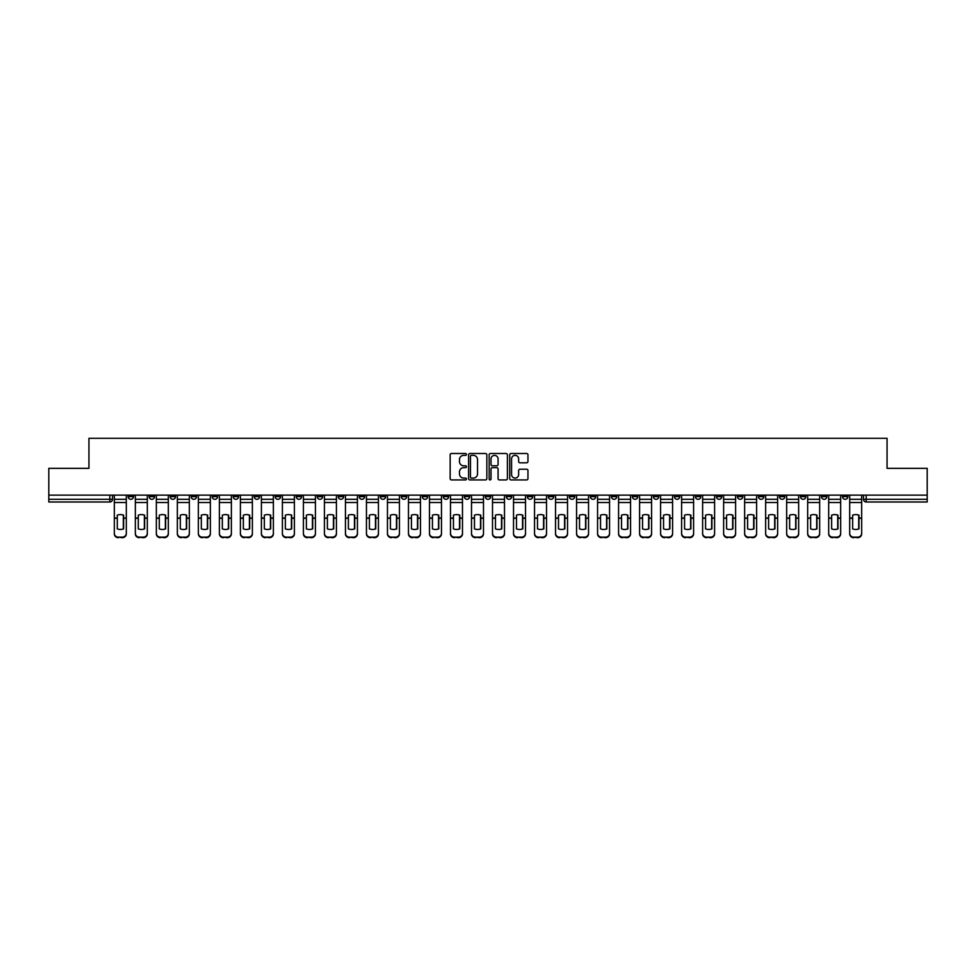 <?xml version="1.0" encoding="UTF-8"?>
<svg xmlns="http://www.w3.org/2000/svg" width="976" height="976" viewBox="0 0 976 976"><rect width="100%" height="100%" fill="white"/><g stroke="black" fill="none" stroke-linecap="round" stroke-linejoin="round"><path stroke-width="1.46" d="M466.455 454.426A0.927 0.927 0 0 0 465.528 453.498L451.485 453.498A1.318 1.318 0 0 0 450.156 454.828L450.156 478.618A1.318 1.318 0 0 0 451.485 479.936L465.528 479.936A0.927 0.927 0 0 0 466.455 479.021A0.927 0.927 0 0 0 465.528 478.094L463.71 478.094A4.233 4.233 0 0 1 459.476 473.86L459.476 471.872A4.233 4.233 0 0 1 463.71 467.65L465.528 467.65A0.927 0.927 0 0 0 466.455 466.723A0.927 0.927 0 0 0 465.528 465.796L463.71 465.796A4.233 4.233 0 0 1 459.476 461.563L459.476 459.586A4.233 4.233 0 0 1 463.71 455.353L465.528 455.353A0.927 0.927 0 0 0 466.455 454.426M821.475 495.137L821.475 496.625L826.867 496.625A2.696 2.696 0 0 1 824.171 499.309A2.696 2.696 0 0 1 821.475 496.625L821.475 495.137M695.412 495.137L695.412 496.625L700.805 496.625A2.696 2.696 0 0 1 698.108 499.309A2.696 2.696 0 0 1 695.412 496.625L695.412 495.137M674.404 495.137L674.404 496.625L679.784 496.625A2.696 2.696 0 0 1 677.1 499.309A2.696 2.696 0 0 1 674.404 496.625L674.404 495.137M548.341 495.137L548.341 496.625L553.721 496.625A2.696 2.696 0 0 1 551.037 499.309A2.696 2.696 0 0 1 548.341 496.625L548.341 495.137M527.333 495.137L527.333 496.625L532.713 496.625A2.696 2.696 0 0 1 530.017 499.309A2.696 2.696 0 0 1 527.333 496.625L527.333 495.137M506.312 495.137L506.312 496.625L511.705 496.625A2.696 2.696 0 0 1 509.008 499.309A2.696 2.696 0 0 1 506.312 496.625L506.312 495.137M464.295 495.137L464.295 496.625L469.688 496.625A2.696 2.696 0 0 1 466.992 499.309A2.696 2.696 0 0 1 464.295 496.625L464.295 495.137M422.279 496.625L422.279 495.137L422.279 496.625A2.696 2.696 0 0 0 424.963 499.309A2.696 2.696 0 0 1 422.279 496.625L427.659 496.625A2.696 2.696 0 0 1 424.963 499.309A2.696 2.696 0 0 0 427.659 496.625L427.659 495.137L427.659 496.625M401.27 496.625L401.27 495.137L401.27 496.625A2.696 2.696 0 0 0 403.954 499.309A2.696 2.696 0 0 1 401.27 496.625L406.65 496.625A2.696 2.696 0 0 1 403.954 499.309M380.25 496.625L380.25 495.137L380.25 496.625A2.696 2.696 0 0 0 382.946 499.309A2.696 2.696 0 0 1 380.25 496.625L385.642 496.625A2.696 2.696 0 0 1 382.946 499.309A2.696 2.696 0 0 0 385.642 496.625L385.642 495.137L385.642 496.625M359.241 495.137L359.241 496.625L364.634 496.625A2.696 2.696 0 0 1 361.937 499.309A2.696 2.696 0 0 1 359.241 496.625L359.241 495.137M338.233 495.137L338.233 496.625L343.625 496.625A2.696 2.696 0 0 1 340.929 499.309A2.696 2.696 0 0 1 338.233 496.625L338.233 495.137M317.224 495.137L317.224 496.625L322.605 496.625A2.696 2.696 0 0 1 319.921 499.309A2.696 2.696 0 0 1 317.224 496.625L317.224 495.137M296.216 496.625L296.216 495.137L296.216 496.625A2.696 2.696 0 0 0 298.9 499.309A2.696 2.696 0 0 1 296.216 496.625L301.596 496.625A2.696 2.696 0 0 1 298.9 499.309M254.187 496.625L254.187 495.137L254.187 496.625A2.696 2.696 0 0 0 256.883 499.309A2.696 2.696 0 0 1 254.187 496.625L259.579 496.625A2.696 2.696 0 0 1 256.883 499.309A2.696 2.696 0 0 0 259.579 496.625L259.579 495.137L259.579 496.625M233.179 496.625L233.179 495.137L233.179 496.625A2.696 2.696 0 0 0 235.875 499.309A2.696 2.696 0 0 1 233.179 496.625L238.571 496.625A2.696 2.696 0 0 1 235.875 499.309A2.696 2.696 0 0 0 238.571 496.625L238.571 495.137L238.571 496.625M212.17 496.625L212.17 495.137L212.17 496.625A2.696 2.696 0 0 0 214.866 499.309A2.696 2.696 0 0 1 212.17 496.625L217.563 496.625A2.696 2.696 0 0 1 214.866 499.309A2.696 2.696 0 0 0 217.563 496.625L217.563 495.137L217.563 496.625M191.162 496.625L191.162 495.137L191.162 496.625A2.696 2.696 0 0 0 193.858 499.309A2.696 2.696 0 0 1 191.162 496.625L196.542 496.625A2.696 2.696 0 0 1 193.858 499.309M170.153 496.625L170.153 495.137L170.153 496.625A2.696 2.696 0 0 0 172.837 499.309A2.696 2.696 0 0 1 170.153 496.625L175.534 496.625A2.696 2.696 0 0 1 172.837 499.309A2.696 2.696 0 0 0 175.534 496.625L175.534 495.137L175.534 496.625M149.133 496.625L149.133 495.137L149.133 496.625A2.696 2.696 0 0 0 151.829 499.309A2.696 2.696 0 0 1 149.133 496.625L154.525 496.625A2.696 2.696 0 0 1 151.829 499.309A2.696 2.696 0 0 0 154.525 496.625L154.525 495.137L154.525 496.625M526.637 462.819A1.318 1.318 0 0 0 527.955 461.502L527.955 454.828A1.318 1.318 0 0 0 526.637 453.498L511.034 453.498A1.318 1.318 0 0 0 509.716 454.828L509.716 478.618A1.318 1.318 0 0 0 511.034 479.936L526.637 479.936A1.318 1.318 0 0 0 527.955 478.618L527.955 470.554A1.318 1.318 0 0 0 526.637 469.236L519.964 469.236A1.318 1.318 0 0 0 518.634 470.554L518.634 474.556A3.538 3.538 0 0 1 515.096 478.094A3.538 3.538 0 0 1 511.57 474.556L511.57 458.891A3.538 3.538 0 0 1 515.096 455.353A3.538 3.538 0 0 1 518.634 458.891L518.634 461.502A1.318 1.318 0 0 0 519.964 462.819L526.637 462.819M48.8 495.137L48.8 468.334L88.938 468.334L88.938 438.297L887.062 438.297L887.062 468.334L927.2 468.334L927.2 495.137L48.8 495.137L48.8 499.309L112.508 499.309L112.508 495.137L112.508 499.309A2.696 2.696 0 0 1 109.812 502.006L48.8 502.006L48.8 499.309M486.841 454.828A1.318 1.318 0 0 0 485.523 453.498L469.92 453.498A1.318 1.318 0 0 0 468.602 454.828L468.602 478.618A1.318 1.318 0 0 0 469.92 479.936L485.523 479.936A1.318 1.318 0 0 0 486.841 478.618L486.841 454.828M490.477 453.498L506.08 453.498A1.318 1.318 0 0 1 507.398 454.828L507.398 478.618A1.318 1.318 0 0 1 506.08 479.936L499.407 479.936A1.318 1.318 0 0 1 498.077 478.618L498.077 468.968A1.318 1.318 0 0 0 496.76 467.65L492.331 467.65A1.318 1.318 0 0 0 491.013 468.968L491.013 479.021A0.927 0.927 0 0 1 490.086 479.936A0.927 0.927 0 0 1 489.159 479.021L489.159 454.828A1.318 1.318 0 0 1 490.477 453.498M863.492 495.137L863.492 499.309L927.2 499.309L927.2 502.006L866.188 502.006A2.696 2.696 0 0 1 863.492 499.309A2.696 2.696 0 0 0 866.188 502.006L866.188 495.137M927.2 495.137L927.2 499.309M847.876 495.137L847.876 496.625A2.696 2.696 0 0 1 845.179 499.309A2.696 2.696 0 0 1 842.483 496.625L847.876 496.625M842.483 495.137L842.483 496.625M826.867 495.137L826.867 496.625A2.696 2.696 0 0 1 824.171 499.309M805.847 495.137L805.847 496.625A2.696 2.696 0 0 1 803.163 499.309A2.696 2.696 0 0 1 800.466 496.625L805.847 496.625M800.466 495.137L800.466 496.625M784.838 495.137L784.838 496.625A2.696 2.696 0 0 1 782.142 499.309A2.696 2.696 0 0 1 779.458 496.625L784.838 496.625M779.458 495.137L779.458 496.625M763.83 495.137L763.83 496.625A2.696 2.696 0 0 1 761.134 499.309A2.696 2.696 0 0 1 758.437 496.625A2.696 2.696 0 0 0 761.134 499.309M758.437 495.137L758.437 496.625L763.83 496.625M742.821 495.137L742.821 496.625A2.696 2.696 0 0 1 740.125 499.309A2.696 2.696 0 0 1 737.429 496.625L742.821 496.625M737.429 495.137L737.429 496.625M721.813 495.137L721.813 496.625A2.696 2.696 0 0 1 719.117 499.309A2.696 2.696 0 0 1 716.421 496.625L721.813 496.625M716.421 495.137L716.421 496.625M700.805 495.137L700.805 496.625M679.784 495.137L679.784 496.625L679.784 495.137M658.776 495.137L658.776 496.625A2.696 2.696 0 0 1 656.079 499.309A2.696 2.696 0 0 1 653.395 496.625L658.776 496.625M653.395 495.137L653.395 496.625M637.767 495.137L637.767 496.625A2.696 2.696 0 0 1 635.071 499.309A2.696 2.696 0 0 1 632.375 496.625L637.767 496.625M632.375 495.137L632.375 496.625M616.759 495.137L616.759 496.625A2.696 2.696 0 0 1 614.063 499.309A2.696 2.696 0 0 1 611.366 496.625L616.759 496.625M611.366 495.137L611.366 496.625M595.75 495.137L595.75 496.625A2.696 2.696 0 0 1 593.054 499.309A2.696 2.696 0 0 1 590.358 496.625L595.75 496.625M590.358 495.137L590.358 496.625M574.73 495.137L574.73 496.625A2.696 2.696 0 0 1 572.046 499.309A2.696 2.696 0 0 1 569.35 496.625L574.73 496.625M569.35 495.137L569.35 496.625M553.721 495.137L553.721 496.625A2.696 2.696 0 0 1 551.037 499.309M532.713 495.137L532.713 496.625M511.705 496.625L511.705 495.137L511.705 496.625A2.696 2.696 0 0 1 509.008 499.309M490.696 495.137L490.696 496.625A2.696 2.696 0 0 1 488 499.309A2.696 2.696 0 0 1 485.304 496.625A2.696 2.696 0 0 0 488 499.309A2.696 2.696 0 0 0 490.696 496.625L485.304 496.625L485.304 495.137M469.688 496.625L469.688 495.137L469.688 496.625A2.696 2.696 0 0 1 466.992 499.309M448.667 495.137L448.667 496.625A2.696 2.696 0 0 1 445.983 499.309A2.696 2.696 0 0 1 443.287 496.625A2.696 2.696 0 0 0 445.983 499.309M443.287 495.137L443.287 496.625L448.667 496.625M406.65 495.137L406.65 496.625L406.65 495.137M364.634 496.625L364.634 495.137L364.634 496.625A2.696 2.696 0 0 1 361.937 499.309M343.625 496.625L343.625 495.137L343.625 496.625A2.696 2.696 0 0 1 340.929 499.309M322.605 496.625L322.605 495.137L322.605 496.625A2.696 2.696 0 0 1 319.921 499.309M301.596 495.137L301.596 496.625L301.596 495.137M280.588 496.625L280.588 495.137L280.588 496.625A2.696 2.696 0 0 1 277.892 499.309A2.696 2.696 0 0 1 275.195 496.625L280.588 496.625A2.696 2.696 0 0 1 277.892 499.309M275.195 495.137L275.195 496.625M196.542 495.137L196.542 496.625L196.542 495.137M133.517 495.137L133.517 496.625A2.696 2.696 0 0 1 130.821 499.309A2.696 2.696 0 0 1 128.124 496.625A2.696 2.696 0 0 0 130.821 499.309A2.696 2.696 0 0 0 133.517 496.625L133.517 495.137M128.124 495.137L128.124 496.625L133.517 496.625M109.812 495.137L109.812 502.006A2.696 2.696 0 0 0 112.508 499.309M471.371 455.353A0.927 0.927 0 0 0 470.456 456.28L470.456 477.166A0.927 0.927 0 0 0 471.371 478.094L473.287 478.094A4.233 4.233 0 0 0 477.52 473.86L477.52 459.586A4.233 4.233 0 0 0 473.287 455.353L471.371 455.353M498.077 458.952A3.538 3.538 0 0 0 494.539 455.414A3.538 3.538 0 0 0 491.013 458.952L491.013 464.478A1.318 1.318 0 0 0 492.331 465.796L496.76 465.796A1.318 1.318 0 0 0 498.077 464.478L498.077 458.952M123.342 528.992L123.342 515.06M120.316 514.608A8.345 7.344 180 0 1 123.342 515.157M114.326 518.805L114.326 533.311A4.038 3.831 0 0 0 118.364 537.142L122.268 537.142A4.038 3.831 0 0 0 126.307 533.311L126.307 533.872A4.038 3.831 180 0 1 122.268 537.703L122.268 537.142M120.316 529.48A8.345 7.918 180 0 0 123.342 528.882M123.61 518.256L123.61 515.157A8.345 7.344 180 0 0 120.451 514.608A8.345 7.344 180 0 0 117.291 515.157L117.291 528.882A8.345 7.918 180 0 0 123.61 528.882L123.61 518.256L126.307 518.256L126.307 533.311M126.307 495.137L126.307 518.256M114.326 495.137L114.326 533.311M118.364 537.142L122.268 537.703M118.364 537.703A4.038 3.831 180 0 1 114.326 533.872M144.363 528.992L144.363 515.06M141.325 514.608A8.345 7.344 180 0 1 144.363 515.157M135.335 518.805L135.335 533.311A4.038 3.831 0 0 0 139.373 537.142L143.277 537.142A4.038 3.831 0 0 0 147.315 533.311L147.315 533.872A4.038 3.831 180 0 1 143.277 537.703L143.277 537.142M141.325 529.48A8.345 7.918 180 0 0 144.363 528.882M165.371 528.992L165.371 515.06M162.333 514.608A8.345 7.344 180 0 1 165.371 515.157M156.343 518.805L156.343 533.311A4.038 3.831 0 0 0 160.381 537.142L164.285 537.142A4.038 3.831 0 0 0 168.336 533.311L168.336 533.872A4.038 3.831 180 0 1 164.285 537.703L164.285 537.142M162.333 529.48A8.345 7.918 180 0 0 165.371 528.882M144.631 518.256L144.631 515.157A8.345 7.344 180 0 0 141.459 514.608A8.345 7.344 180 0 0 138.299 515.157L138.299 528.882A8.345 7.918 180 0 0 144.631 528.882L144.631 518.256L147.315 518.256L147.315 533.311M147.315 495.137L147.315 518.256M135.335 495.137L135.335 533.311M139.373 537.142L143.277 537.703M139.373 537.703A4.038 3.831 180 0 1 135.335 533.872M165.639 518.256L165.639 515.157A8.345 7.344 180 0 0 162.467 514.608A8.345 7.344 180 0 0 159.308 515.157L159.308 528.882A8.345 7.918 180 0 0 165.639 528.882L165.639 518.256L168.336 518.256L168.336 533.311M168.336 495.137L168.336 518.256M156.343 495.137L156.343 533.311M160.381 537.142L164.285 537.703M160.381 537.703A4.038 3.831 180 0 1 156.343 533.872M186.379 528.992L186.379 515.06M183.354 514.608A8.345 7.344 180 0 1 186.379 515.157M177.351 518.805L177.351 533.311A4.038 3.831 0 0 0 181.39 537.142L185.306 537.142A4.038 3.831 0 0 0 189.344 533.311L189.344 533.872A4.038 3.831 180 0 1 185.306 537.703L185.306 537.142M183.354 529.48A8.345 7.918 180 0 0 186.379 528.882M207.388 528.992L207.388 515.06M204.362 514.608A8.345 7.344 180 0 1 207.388 515.157M198.36 518.805L198.36 533.311A4.038 3.831 0 0 0 202.41 537.142L206.314 537.142A4.038 3.831 0 0 0 210.352 533.311L210.352 533.872A4.038 3.831 180 0 1 206.314 537.703L206.314 537.142M204.362 529.48A8.345 7.918 180 0 0 207.388 528.882M228.396 528.992L228.396 515.06M225.371 514.608A8.345 7.344 180 0 1 228.396 515.157M219.38 518.805L219.38 533.311A4.038 3.831 0 0 0 223.419 537.142L227.323 537.142A4.038 3.831 0 0 0 231.361 533.311L231.361 533.872A4.038 3.831 180 0 1 227.323 537.703L227.323 537.142M225.371 529.48A8.345 7.918 180 0 0 228.396 528.882M186.648 518.256L186.648 515.157A8.345 7.344 180 0 0 183.488 514.608A8.345 7.344 180 0 0 180.316 515.157L180.316 528.882A8.345 7.918 180 0 0 186.648 528.882L186.648 518.256L189.344 518.256L189.344 533.311M189.344 495.137L189.344 518.256M177.351 495.137L177.351 533.311M181.39 537.142L185.306 537.703M181.39 537.703A4.038 3.831 180 0 1 177.351 533.872M207.656 518.256L207.656 515.157A8.345 7.344 180 0 0 204.496 514.608A8.345 7.344 180 0 0 201.324 515.157L201.324 528.882A8.345 7.918 180 0 0 207.656 528.882L207.656 518.256L210.352 518.256L210.352 533.311M210.352 495.137L210.352 518.256M198.36 495.137L198.36 533.311M202.41 537.142L206.314 537.703M202.41 537.703A4.038 3.831 180 0 1 198.36 533.872M228.665 518.256L228.665 515.157A8.345 7.344 180 0 0 225.505 514.608A8.345 7.344 180 0 0 222.333 515.157L222.333 528.882A8.345 7.918 180 0 0 228.665 528.882L228.665 518.256L231.361 518.256L231.361 533.311M231.361 495.137L231.361 518.256M219.38 495.137L219.38 533.311M223.419 537.142L227.323 537.703M223.419 537.703A4.038 3.831 180 0 1 219.38 533.872M249.405 528.992L249.405 515.06M246.379 514.608A8.345 7.344 180 0 1 249.405 515.157M240.389 518.805L240.389 533.311A4.038 3.831 0 0 0 244.427 537.142L248.331 537.142A4.038 3.831 0 0 0 252.369 533.311L252.369 533.872A4.038 3.831 180 0 1 248.331 537.703L248.331 537.142M246.379 529.48A8.345 7.918 180 0 0 249.405 528.882M249.685 518.256L249.685 515.157A8.345 7.344 180 0 0 246.513 514.608A8.345 7.344 180 0 0 243.353 515.157L243.353 528.882A8.345 7.918 180 0 0 249.685 528.882L249.685 518.256L252.369 518.256L252.369 533.311M252.369 495.137L252.369 518.256M240.389 495.137L240.389 533.311M244.427 537.142L248.331 537.703M244.427 537.703A4.038 3.831 180 0 1 240.389 533.872M270.425 528.992L270.425 515.06M267.387 514.608A8.345 7.344 180 0 1 270.425 515.157M261.397 518.805L261.397 533.311A4.038 3.831 0 0 0 265.435 537.142L269.339 537.142A4.038 3.831 0 0 0 273.378 533.311L273.378 533.872A4.038 3.831 180 0 1 269.339 537.703L269.339 537.142M267.387 529.48A8.345 7.918 180 0 0 270.425 528.882M270.694 518.256L270.694 515.157A8.345 7.344 180 0 0 267.522 514.608A8.345 7.344 180 0 0 264.362 515.157L264.362 528.882A8.345 7.918 180 0 0 270.694 528.882L270.694 518.256L273.378 518.256L273.378 533.311M273.378 495.137L273.378 518.256M261.397 495.137L261.397 533.311M265.435 537.142L269.339 537.703M265.435 537.703A4.038 3.831 180 0 1 261.397 533.872M291.434 528.992L291.434 515.06M288.396 514.608A8.345 7.344 180 0 1 291.434 515.157M282.406 518.805L282.406 533.311A4.038 3.831 0 0 0 286.444 537.142L290.348 537.142A4.038 3.831 0 0 0 294.398 533.311L294.398 533.872A4.038 3.831 180 0 1 290.348 537.703L290.348 537.142M288.396 529.48A8.345 7.918 180 0 0 291.434 528.882M291.702 518.256L291.702 515.157A8.345 7.344 180 0 0 288.53 514.608A8.345 7.344 180 0 0 285.37 515.157L285.37 528.882A8.345 7.918 180 0 0 291.702 528.882L291.702 518.256L294.398 518.256L294.398 533.311M294.398 495.137L294.398 518.256M282.406 495.137L282.406 533.311M286.444 537.142L290.348 537.703M286.444 537.703A4.038 3.831 180 0 1 282.406 533.872M312.442 528.992L312.442 515.06M309.416 514.608A8.345 7.344 180 0 1 312.442 515.157M303.414 518.805L303.414 533.311A4.038 3.831 0 0 0 307.452 537.142L311.368 537.142A4.038 3.831 0 0 0 315.407 533.311L315.407 533.872A4.038 3.831 180 0 1 311.368 537.703L311.368 537.142M309.416 529.48A8.345 7.918 180 0 0 312.442 528.882M312.71 518.256L312.71 515.157A8.345 7.344 180 0 0 309.551 514.608A8.345 7.344 180 0 0 306.379 515.157L306.379 528.882A8.345 7.918 180 0 0 312.71 528.882L312.71 518.256L315.407 518.256L315.407 533.311M315.407 495.137L315.407 518.256M303.414 495.137L303.414 533.311M307.452 537.142L311.368 537.703M307.452 537.703A4.038 3.831 180 0 1 303.414 533.872M333.45 528.992L333.45 515.06M330.425 514.608A8.345 7.344 180 0 1 333.45 515.157M324.422 518.805L324.422 533.311A4.038 3.831 0 0 0 328.473 537.142L332.377 537.142A4.038 3.831 0 0 0 336.415 533.311L336.415 533.872A4.038 3.831 180 0 1 332.377 537.703L332.377 537.142M330.425 529.48A8.345 7.918 180 0 0 333.45 528.882M333.719 518.256L333.719 515.157A8.345 7.344 180 0 0 330.559 514.608A8.345 7.344 180 0 0 327.387 515.157L327.387 528.882A8.345 7.918 180 0 0 333.719 528.882L333.719 518.256L336.415 518.256L336.415 533.311M336.415 495.137L336.415 518.256M324.422 495.137L324.422 533.311M328.473 537.142L332.377 537.703M328.473 537.703A4.038 3.831 180 0 1 324.422 533.872M354.459 528.992L354.459 515.06M351.433 514.608A8.345 7.344 180 0 1 354.459 515.157M345.443 518.805L345.443 533.311A4.038 3.831 0 0 0 349.481 537.142L353.385 537.142A4.038 3.831 0 0 0 357.423 533.311L357.423 533.872A4.038 3.831 180 0 1 353.385 537.703L353.385 537.142M351.433 529.48A8.345 7.918 180 0 0 354.459 528.882M354.727 518.256L354.727 515.157A8.345 7.344 180 0 0 351.567 514.608A8.345 7.344 180 0 0 348.395 515.157L348.395 528.882A8.345 7.918 180 0 0 354.727 528.882L354.727 518.256L357.423 518.256L357.423 533.311M357.423 495.137L357.423 518.256M345.443 495.137L345.443 533.311M349.481 537.142L353.385 537.703M349.481 537.703A4.038 3.831 180 0 1 345.443 533.872M375.467 528.992L375.467 515.06M372.442 514.608A8.345 7.344 180 0 1 375.467 515.157M366.451 518.805L366.451 533.311A4.038 3.831 0 0 0 370.49 537.142L374.394 537.142A4.038 3.831 0 0 0 378.432 533.311L378.432 533.872A4.038 3.831 180 0 1 374.394 537.703L374.394 537.142M372.442 529.48A8.345 7.918 180 0 0 375.467 528.882M375.748 518.256L375.748 515.157A8.345 7.344 180 0 0 372.576 514.608A8.345 7.344 180 0 0 369.416 515.157L369.416 528.882A8.345 7.918 180 0 0 375.748 528.882L375.748 518.256L378.432 518.256L378.432 533.311M378.432 495.137L378.432 518.256M366.451 495.137L366.451 533.311M370.49 537.142L374.394 537.703M370.49 537.703A4.038 3.831 180 0 1 366.451 533.872M396.488 528.992L396.488 515.06M393.45 514.608A8.345 7.344 180 0 1 396.488 515.157M387.46 518.805L387.46 533.311A4.038 3.831 0 0 0 391.498 537.142L395.402 537.142A4.038 3.831 0 0 0 399.44 533.311L399.44 533.872A4.038 3.831 180 0 1 395.402 537.703L395.402 537.142M393.45 529.48A8.345 7.918 180 0 0 396.488 528.882M396.756 518.256L396.756 515.157A8.345 7.344 180 0 0 393.584 514.608A8.345 7.344 180 0 0 390.424 515.157L390.424 528.882A8.345 7.918 180 0 0 396.756 528.882L396.756 518.256L399.44 518.256L399.44 533.311M399.44 495.137L399.44 518.256M387.46 495.137L387.46 533.311M391.498 537.142L395.402 537.703M391.498 537.703A4.038 3.831 180 0 1 387.46 533.872M417.496 528.992L417.496 515.06M414.458 514.608A8.345 7.344 180 0 1 417.496 515.157M408.468 518.805L408.468 533.311A4.038 3.831 0 0 0 412.506 537.142L416.41 537.142A4.038 3.831 0 0 0 420.461 533.311L420.461 533.872A4.038 3.831 180 0 1 416.41 537.703L416.41 537.142M414.458 529.48A8.345 7.918 180 0 0 417.496 528.882M417.765 518.256L417.765 515.157A8.345 7.344 180 0 0 414.593 514.608A8.345 7.344 180 0 0 411.433 515.157L411.433 528.882A8.345 7.918 180 0 0 417.765 528.882L417.765 518.256L420.461 518.256L420.461 533.311M420.461 495.137L420.461 518.256M408.468 495.137L408.468 533.311M412.506 537.142L416.41 537.703M412.506 537.703A4.038 3.831 180 0 1 408.468 533.872M438.505 528.992L438.505 515.06M435.479 514.608A8.345 7.344 180 0 1 438.505 515.157M429.477 518.805L429.477 533.311A4.038 3.831 0 0 0 433.515 537.142L437.431 537.142A4.038 3.831 0 0 0 441.469 533.311L441.469 533.872A4.038 3.831 180 0 1 437.431 537.703L437.431 537.142M435.479 529.48A8.345 7.918 180 0 0 438.505 528.882M438.773 518.256L438.773 515.157A8.345 7.344 180 0 0 435.613 514.608A8.345 7.344 180 0 0 432.441 515.157L432.441 528.882A8.345 7.918 180 0 0 438.773 528.882L438.773 518.256L441.469 518.256L441.469 533.311M441.469 495.137L441.469 518.256M429.477 495.137L429.477 533.311M433.515 537.142L437.431 537.703M433.515 537.703A4.038 3.831 180 0 1 429.477 533.872M459.513 528.992L459.513 515.06M456.487 514.608A8.345 7.344 180 0 1 459.513 515.157M450.485 518.805L450.485 533.311A4.038 3.831 0 0 0 454.535 537.142L458.439 537.142A4.038 3.831 0 0 0 462.478 533.311L462.478 533.872A4.038 3.831 180 0 1 458.439 537.703L458.439 537.142M456.487 529.48A8.345 7.918 180 0 0 459.513 528.882M459.781 518.256L459.781 515.157A8.345 7.344 180 0 0 456.622 514.608A8.345 7.344 180 0 0 453.45 515.157L453.45 528.882A8.345 7.918 180 0 0 459.781 528.882L459.781 518.256L462.478 518.256L462.478 533.311M462.478 495.137L462.478 518.256M450.485 495.137L450.485 533.311M454.535 537.142L458.439 537.703M454.535 537.703A4.038 3.831 180 0 1 450.485 533.872M480.521 528.992L480.521 515.06M477.496 514.608A8.345 7.344 180 0 1 480.521 515.157M471.506 518.805L471.506 533.311A4.038 3.831 0 0 0 475.544 537.142L479.448 537.142A4.038 3.831 0 0 0 483.486 533.311L483.486 533.872A4.038 3.831 180 0 1 479.448 537.703L479.448 537.142M477.496 529.48A8.345 7.918 180 0 0 480.521 528.882M480.79 518.256L480.79 515.157A8.345 7.344 180 0 0 477.63 514.608A8.345 7.344 180 0 0 474.47 515.157L474.47 528.882A8.345 7.918 180 0 0 480.79 528.882L480.79 518.256L483.486 518.256L483.486 533.311M483.486 495.137L483.486 518.256M471.506 495.137L471.506 533.311M475.544 537.142L479.448 537.703M475.544 537.703A4.038 3.831 180 0 1 471.506 533.872M501.53 528.992L501.53 515.06M498.504 514.608A8.345 7.344 180 0 1 501.53 515.157M492.514 518.805L492.514 533.311A4.038 3.831 0 0 0 496.552 537.142L500.456 537.142A4.038 3.831 0 0 0 504.494 533.311L504.494 533.872A4.038 3.831 180 0 1 500.456 537.703L500.456 537.142M498.504 529.48A8.345 7.918 180 0 0 501.53 528.882M501.81 518.256L501.81 515.157A8.345 7.344 180 0 0 498.638 514.608A8.345 7.344 180 0 0 495.479 515.157L495.479 528.882A8.345 7.918 180 0 0 501.81 528.882L501.81 518.256L504.494 518.256L504.494 533.311M504.494 495.137L504.494 518.256M492.514 495.137L492.514 533.311M496.552 537.142L500.456 537.703M496.552 537.703A4.038 3.831 180 0 1 492.514 533.872M522.55 528.992L522.55 515.06M519.513 514.608A8.345 7.344 180 0 1 522.55 515.157M513.522 518.805L513.522 533.311A4.038 3.831 0 0 0 517.561 537.142L521.465 537.142A4.038 3.831 0 0 0 525.515 533.311L525.515 533.872A4.038 3.831 180 0 1 521.465 537.703L521.465 537.142M519.513 529.48A8.345 7.918 180 0 0 522.55 528.882M522.819 518.256L522.819 515.157A8.345 7.344 180 0 0 519.647 514.608A8.345 7.344 180 0 0 516.487 515.157L516.487 528.882A8.345 7.918 180 0 0 522.819 528.882L522.819 518.256L525.515 518.256L525.515 533.311M525.515 495.137L525.515 518.256M513.522 495.137L513.522 533.311M517.561 537.142L521.465 537.703M517.561 537.703A4.038 3.831 180 0 1 513.522 533.872M543.559 528.992L543.559 515.06M540.521 514.608A8.345 7.344 180 0 1 543.559 515.157M534.531 518.805L534.531 533.311A4.038 3.831 0 0 0 538.569 537.142L542.485 537.142A4.038 3.831 0 0 0 546.523 533.311L546.523 533.872A4.038 3.831 180 0 1 542.485 537.703L542.485 537.142M540.521 529.48A8.345 7.918 180 0 0 543.559 528.882M543.827 518.256L543.827 515.157A8.345 7.344 180 0 0 540.655 514.608A8.345 7.344 180 0 0 537.495 515.157L537.495 528.882A8.345 7.918 180 0 0 543.827 528.882L543.827 518.256L546.523 518.256L546.523 533.311M546.523 495.137L546.523 518.256M534.531 495.137L534.531 533.311M538.569 537.142L542.485 537.703M538.569 537.703A4.038 3.831 180 0 1 534.531 533.872M564.567 528.992L564.567 515.06M561.542 514.608A8.345 7.344 180 0 1 564.567 515.157M555.539 518.805L555.539 533.311A4.038 3.831 0 0 0 559.59 537.142L563.494 537.142A4.038 3.831 0 0 0 567.532 533.311L567.532 533.872A4.038 3.831 180 0 1 563.494 537.703L563.494 537.142M561.542 529.48A8.345 7.918 180 0 0 564.567 528.882M564.836 518.256L564.836 515.157A8.345 7.344 180 0 0 561.676 514.608A8.345 7.344 180 0 0 558.504 515.157L558.504 528.882A8.345 7.918 180 0 0 564.836 528.882L564.836 518.256L567.532 518.256L567.532 533.311M567.532 495.137L567.532 518.256M555.539 495.137L555.539 533.311M559.59 537.142L563.494 537.703M559.59 537.703A4.038 3.831 180 0 1 555.539 533.872M585.576 528.992L585.576 515.06M582.55 514.608A8.345 7.344 180 0 1 585.576 515.157M576.56 518.805L576.56 533.311A4.038 3.831 0 0 0 580.598 537.142L584.502 537.142A4.038 3.831 0 0 0 588.54 533.311L588.54 533.872A4.038 3.831 180 0 1 584.502 537.703L584.502 537.142M582.55 529.48A8.345 7.918 180 0 0 585.576 528.882M585.844 518.256L585.844 515.157A8.345 7.344 180 0 0 582.684 514.608A8.345 7.344 180 0 0 579.512 515.157L579.512 528.882A8.345 7.918 180 0 0 585.844 528.882L585.844 518.256L588.54 518.256L588.54 533.311M588.54 495.137L588.54 518.256M576.56 495.137L576.56 533.311M580.598 537.142L584.502 537.703M580.598 537.703A4.038 3.831 180 0 1 576.56 533.872M606.584 528.992L606.584 515.06M603.558 514.608A8.345 7.344 180 0 1 606.584 515.157M597.568 518.805L597.568 533.311A4.038 3.831 0 0 0 601.606 537.142L605.51 537.142A4.038 3.831 0 0 0 609.549 533.311L609.549 533.872A4.038 3.831 180 0 1 605.51 537.703L605.51 537.142M603.558 529.48A8.345 7.918 180 0 0 606.584 528.882M606.852 518.256L606.852 515.157A8.345 7.344 180 0 0 603.693 514.608A8.345 7.344 180 0 0 600.533 515.157L600.533 528.882A8.345 7.918 180 0 0 606.852 528.882L606.852 518.256L609.549 518.256L609.549 533.311M609.549 495.137L609.549 518.256M597.568 495.137L597.568 533.311M601.606 537.142L605.51 537.703M601.606 537.703A4.038 3.831 180 0 1 597.568 533.872M627.605 528.992L627.605 515.06M624.567 514.608A8.345 7.344 180 0 1 627.605 515.157M618.577 518.805L618.577 533.311A4.038 3.831 0 0 0 622.615 537.142L626.519 537.142A4.038 3.831 0 0 0 630.557 533.311L630.557 533.872A4.038 3.831 180 0 1 626.519 537.703L626.519 537.142M624.567 529.48A8.345 7.918 180 0 0 627.605 528.882M627.873 518.256L627.873 515.157A8.345 7.344 180 0 0 624.701 514.608A8.345 7.344 180 0 0 621.541 515.157L621.541 528.882A8.345 7.918 180 0 0 627.873 528.882L627.873 518.256L630.557 518.256L630.557 533.311M630.557 495.137L630.557 518.256M618.577 495.137L618.577 533.311M622.615 537.142L626.519 537.703M622.615 537.703A4.038 3.831 180 0 1 618.577 533.872M648.613 528.992L648.613 515.06M645.575 514.608A8.345 7.344 180 0 1 648.613 515.157M639.585 518.805L639.585 533.311A4.038 3.831 0 0 0 643.623 537.142L647.527 537.142A4.038 3.831 0 0 0 651.578 533.311L651.578 533.872A4.038 3.831 180 0 1 647.527 537.703L647.527 537.142M645.575 529.48A8.345 7.918 180 0 0 648.613 528.882M648.881 518.256L648.881 515.157A8.345 7.344 180 0 0 645.709 514.608A8.345 7.344 180 0 0 642.55 515.157L642.55 528.882A8.345 7.918 180 0 0 648.881 528.882L648.881 518.256L651.578 518.256L651.578 533.311M651.578 495.137L651.578 518.256M639.585 495.137L639.585 533.311M643.623 537.142L647.527 537.703M643.623 537.703A4.038 3.831 180 0 1 639.585 533.872M669.621 528.992L669.621 515.06M666.584 514.608A8.345 7.344 180 0 1 669.621 515.157M660.593 518.805L660.593 533.311A4.038 3.831 0 0 0 664.632 537.142L668.548 537.142A4.038 3.831 0 0 0 672.586 533.311L672.586 533.872A4.038 3.831 180 0 1 668.548 537.703L668.548 537.142M666.584 529.48A8.345 7.918 180 0 0 669.621 528.882M669.89 518.256L669.89 515.157A8.345 7.344 180 0 0 666.718 514.608A8.345 7.344 180 0 0 663.558 515.157L663.558 528.882A8.345 7.918 180 0 0 669.89 528.882L669.89 518.256L672.586 518.256L672.586 533.311M672.586 495.137L672.586 518.256M660.593 495.137L660.593 533.311M664.632 537.142L668.548 537.703M664.632 537.703A4.038 3.831 180 0 1 660.593 533.872M690.63 528.992L690.63 515.06M687.604 514.608A8.345 7.344 180 0 1 690.63 515.157M681.602 518.805L681.602 533.311A4.038 3.831 0 0 0 685.652 537.142L689.556 537.142A4.038 3.831 0 0 0 693.594 533.311L693.594 533.872A4.038 3.831 180 0 1 689.556 537.703L689.556 537.142M687.604 529.48A8.345 7.918 180 0 0 690.63 528.882M690.898 518.256L690.898 515.157A8.345 7.344 180 0 0 687.738 514.608A8.345 7.344 180 0 0 684.566 515.157L684.566 528.882A8.345 7.918 180 0 0 690.898 528.882L690.898 518.256L693.594 518.256L693.594 533.311M693.594 495.137L693.594 518.256M681.602 495.137L681.602 533.311M685.652 537.142L689.556 537.703M685.652 537.703A4.038 3.831 180 0 1 681.602 533.872M711.638 528.992L711.638 515.06M708.613 514.608A8.345 7.344 180 0 1 711.638 515.157M702.622 518.805L702.622 533.311A4.038 3.831 0 0 0 706.661 537.142L710.565 537.142A4.038 3.831 0 0 0 714.603 533.311L714.603 533.872A4.038 3.831 180 0 1 710.565 537.703L710.565 537.142M708.613 529.48A8.345 7.918 180 0 0 711.638 528.882M711.907 518.256L711.907 515.157A8.345 7.344 180 0 0 708.747 514.608A8.345 7.344 180 0 0 705.575 515.157L705.575 528.882A8.345 7.918 180 0 0 711.907 528.882L711.907 518.256L714.603 518.256L714.603 533.311M714.603 495.137L714.603 518.256M702.622 495.137L702.622 533.311M706.661 537.142L710.565 537.703M706.661 537.703A4.038 3.831 180 0 1 702.622 533.872M732.647 528.992L732.647 515.06M729.621 514.608A8.345 7.344 180 0 1 732.647 515.157M723.631 518.805L723.631 533.311A4.038 3.831 0 0 0 727.669 537.142L731.573 537.142A4.038 3.831 0 0 0 735.611 533.311L735.611 533.872A4.038 3.831 180 0 1 731.573 537.703L731.573 537.142M729.621 529.48A8.345 7.918 180 0 0 732.647 528.882M732.915 518.256L732.915 515.157A8.345 7.344 180 0 0 729.755 514.608A8.345 7.344 180 0 0 726.595 515.157L726.595 528.882A8.345 7.918 180 0 0 732.915 528.882L732.915 518.256L735.611 518.256L735.611 533.311M735.611 495.137L735.611 518.256M723.631 495.137L723.631 533.311M727.669 537.142L731.573 537.703M727.669 537.703A4.038 3.831 180 0 1 723.631 533.872M753.667 528.992L753.667 515.06M750.629 514.608A8.345 7.344 180 0 1 753.667 515.157M744.639 518.805L744.639 533.311A4.038 3.831 0 0 0 748.677 537.142L752.581 537.142A4.038 3.831 0 0 0 756.62 533.311L756.62 533.872A4.038 3.831 180 0 1 752.581 537.703L752.581 537.142M750.629 529.48A8.345 7.918 180 0 0 753.667 528.882M753.936 518.256L753.936 515.157A8.345 7.344 180 0 0 750.764 514.608A8.345 7.344 180 0 0 747.604 515.157L747.604 528.882A8.345 7.918 180 0 0 753.936 528.882L753.936 518.256L756.62 518.256L756.62 533.311M756.62 495.137L756.62 518.256M744.639 495.137L744.639 533.311M748.677 537.142L752.581 537.703M748.677 537.703A4.038 3.831 180 0 1 744.639 533.872M774.676 528.992L774.676 515.06M771.638 514.608A8.345 7.344 180 0 1 774.676 515.157M765.648 518.805L765.648 533.311A4.038 3.831 0 0 0 769.686 537.142L773.59 537.142A4.038 3.831 0 0 0 777.64 533.311L777.64 533.872A4.038 3.831 180 0 1 773.59 537.703L773.59 537.142M771.638 529.48A8.345 7.918 180 0 0 774.676 528.882M774.944 518.256L774.944 515.157A8.345 7.344 180 0 0 771.772 514.608A8.345 7.344 180 0 0 768.612 515.157L768.612 528.882A8.345 7.918 180 0 0 774.944 528.882L774.944 518.256L777.64 518.256L777.64 533.311M777.64 495.137L777.64 518.256M765.648 495.137L765.648 533.311M769.686 537.142L773.59 537.703M769.686 537.703A4.038 3.831 180 0 1 765.648 533.872M795.684 528.992L795.684 515.06M792.646 514.608A8.345 7.344 180 0 1 795.684 515.157M786.656 518.805L786.656 533.311A4.038 3.831 0 0 0 790.694 537.142L794.61 537.142A4.038 3.831 0 0 0 798.649 533.311L798.649 533.872A4.038 3.831 180 0 1 794.61 537.703L794.61 537.142M792.646 529.48A8.345 7.918 180 0 0 795.684 528.882M795.952 518.256L795.952 515.157A8.345 7.344 180 0 0 792.793 514.608A8.345 7.344 180 0 0 789.621 515.157L789.621 528.882A8.345 7.918 180 0 0 795.952 528.882L795.952 518.256L798.649 518.256L798.649 533.311M798.649 495.137L798.649 518.256M786.656 495.137L786.656 533.311M790.694 537.142L794.61 537.703M790.694 537.703A4.038 3.831 180 0 1 786.656 533.872M816.692 528.992L816.692 515.06M813.667 514.608A8.345 7.344 180 0 1 816.692 515.157M807.664 518.805L807.664 533.311A4.038 3.831 0 0 0 811.715 537.142L815.619 537.142A4.038 3.831 0 0 0 819.657 533.311L819.657 533.872A4.038 3.831 180 0 1 815.619 537.703L815.619 537.142M813.667 529.48A8.345 7.918 180 0 0 816.692 528.882M816.961 518.256L816.961 515.157A8.345 7.344 180 0 0 813.801 514.608A8.345 7.344 180 0 0 810.629 515.157L810.629 528.882A8.345 7.918 180 0 0 816.961 528.882L816.961 518.256L819.657 518.256L819.657 533.311M819.657 495.137L819.657 518.256M807.664 495.137L807.664 533.311M811.715 537.142L815.619 537.703M811.715 537.703A4.038 3.831 180 0 1 807.664 533.872M837.701 528.992L837.701 515.06M834.675 514.608A8.345 7.344 180 0 1 837.701 515.157M828.685 518.805L828.685 533.311A4.038 3.831 0 0 0 832.723 537.142L836.627 537.142A4.038 3.831 0 0 0 840.665 533.311L840.665 533.872A4.038 3.831 180 0 1 836.627 537.703L836.627 537.142M834.675 529.48A8.345 7.918 180 0 0 837.701 528.882M837.969 518.256L837.969 515.157A8.345 7.344 180 0 0 834.809 514.608A8.345 7.344 180 0 0 831.637 515.157L831.637 528.882A8.345 7.918 180 0 0 837.969 528.882L837.969 518.256L840.665 518.256L840.665 533.311M840.665 495.137L840.665 518.256M828.685 495.137L828.685 533.311M832.723 537.142L836.627 537.703M832.723 537.703A4.038 3.831 180 0 1 828.685 533.872M858.709 528.992L858.709 515.06M855.684 514.608A8.345 7.344 180 0 1 858.709 515.157M849.693 518.805L849.693 533.311A4.038 3.831 0 0 0 853.732 537.142L857.636 537.142A4.038 3.831 0 0 0 861.674 533.311L861.674 533.872A4.038 3.831 180 0 1 857.636 537.703L857.636 537.142M855.684 529.48A8.345 7.918 180 0 0 858.709 528.882M858.978 518.256L858.978 515.157A8.345 7.344 180 0 0 855.818 514.608A8.345 7.344 180 0 0 852.658 515.157L852.658 528.882A8.345 7.918 180 0 0 858.978 528.882L858.978 518.256L861.674 518.256L861.674 533.311M861.674 495.137L861.674 518.256M849.693 495.137L849.693 533.311M853.732 537.142L857.636 537.703M853.732 537.703A4.038 3.831 180 0 1 849.693 533.872M123.61 518.036L126.307 518.036M114.326 518.036L117.291 518.036M114.326 502.518L126.307 502.518M114.326 518.256L117.291 518.256M114.326 499.309L126.307 499.309M144.631 518.036L147.315 518.036M135.335 518.036L138.299 518.036M135.335 502.518L147.315 502.518M135.335 518.256L138.299 518.256M135.335 499.309L147.315 499.309M165.639 518.036L168.336 518.036M156.343 518.036L159.308 518.036M156.343 502.518L168.336 502.518M156.343 518.256L159.308 518.256M156.343 499.309L168.336 499.309M186.648 518.036L189.344 518.036M177.351 518.036L180.316 518.036M177.351 502.518L189.344 502.518M177.351 518.256L180.316 518.256M177.351 499.309L189.344 499.309M207.656 518.036L210.352 518.036M198.36 518.036L201.324 518.036M198.36 502.518L210.352 502.518M198.36 518.256L201.324 518.256M198.36 499.309L210.352 499.309M228.665 518.036L231.361 518.036M219.38 518.036L222.333 518.036M219.38 502.518L231.361 502.518M219.38 518.256L222.333 518.256M219.38 499.309L231.361 499.309M249.685 518.036L252.369 518.036M240.389 518.036L243.353 518.036M240.389 502.518L252.369 502.518M240.389 518.256L243.353 518.256M240.389 499.309L252.369 499.309M270.694 518.036L273.378 518.036M261.397 518.036L264.362 518.036M261.397 502.518L273.378 502.518M261.397 518.256L264.362 518.256M261.397 499.309L273.378 499.309M291.702 518.036L294.398 518.036M282.406 518.036L285.37 518.036M282.406 502.518L294.398 502.518M282.406 518.256L285.37 518.256M282.406 499.309L294.398 499.309M312.71 518.036L315.407 518.036M303.414 518.036L306.379 518.036M303.414 502.518L315.407 502.518M303.414 518.256L306.379 518.256M303.414 499.309L315.407 499.309M333.719 518.036L336.415 518.036M324.422 518.036L327.387 518.036M324.422 502.518L336.415 502.518M324.422 518.256L327.387 518.256M324.422 499.309L336.415 499.309M354.727 518.036L357.423 518.036M345.443 518.036L348.395 518.036M345.443 502.518L357.423 502.518M345.443 518.256L348.395 518.256M345.443 499.309L357.423 499.309M375.748 518.036L378.432 518.036M366.451 518.036L369.416 518.036M366.451 502.518L378.432 502.518M366.451 518.256L369.416 518.256M366.451 499.309L378.432 499.309M396.756 518.036L399.44 518.036M387.46 518.036L390.424 518.036M387.46 502.518L399.44 502.518M387.46 518.256L390.424 518.256M387.46 499.309L399.44 499.309M417.765 518.036L420.461 518.036M408.468 518.036L411.433 518.036M408.468 502.518L420.461 502.518M408.468 518.256L411.433 518.256M408.468 499.309L420.461 499.309M438.773 518.036L441.469 518.036M429.477 518.036L432.441 518.036M429.477 502.518L441.469 502.518M429.477 518.256L432.441 518.256M429.477 499.309L441.469 499.309M459.781 518.036L462.478 518.036M450.485 518.036L453.45 518.036M450.485 502.518L462.478 502.518M450.485 518.256L453.45 518.256M450.485 499.309L462.478 499.309M480.79 518.036L483.486 518.036M471.506 518.036L474.47 518.036M471.506 502.518L483.486 502.518M471.506 518.256L474.47 518.256M471.506 499.309L483.486 499.309M501.81 518.036L504.494 518.036M492.514 518.036L495.479 518.036M492.514 502.518L504.494 502.518M492.514 518.256L495.479 518.256M492.514 499.309L504.494 499.309M522.819 518.036L525.515 518.036M513.522 518.036L516.487 518.036M513.522 502.518L525.515 502.518M513.522 518.256L516.487 518.256M513.522 499.309L525.515 499.309M543.827 518.036L546.523 518.036M534.531 518.036L537.495 518.036M534.531 502.518L546.523 502.518M534.531 518.256L537.495 518.256M534.531 499.309L546.523 499.309M564.836 518.036L567.532 518.036M555.539 518.036L558.504 518.036M555.539 502.518L567.532 502.518M555.539 518.256L558.504 518.256M555.539 499.309L567.532 499.309M585.844 518.036L588.54 518.036M576.56 518.036L579.512 518.036M576.56 502.518L588.54 502.518M576.56 518.256L579.512 518.256M576.56 499.309L588.54 499.309M606.852 518.036L609.549 518.036M597.568 518.036L600.533 518.036M597.568 502.518L609.549 502.518M597.568 518.256L600.533 518.256M597.568 499.309L609.549 499.309M627.873 518.036L630.557 518.036M618.577 518.036L621.541 518.036M618.577 502.518L630.557 502.518M618.577 518.256L621.541 518.256M618.577 499.309L630.557 499.309M648.881 518.036L651.578 518.036M639.585 518.036L642.55 518.036M639.585 502.518L651.578 502.518M639.585 518.256L642.55 518.256M639.585 499.309L651.578 499.309M669.89 518.036L672.586 518.036M660.593 518.036L663.558 518.036M660.593 502.518L672.586 502.518M660.593 518.256L663.558 518.256M660.593 499.309L672.586 499.309M690.898 518.036L693.594 518.036M681.602 518.036L684.566 518.036M681.602 502.518L693.594 502.518M681.602 518.256L684.566 518.256M681.602 499.309L693.594 499.309M711.907 518.036L714.603 518.036M702.622 518.036L705.575 518.036M702.622 502.518L714.603 502.518M702.622 518.256L705.575 518.256M702.622 499.309L714.603 499.309M732.915 518.036L735.611 518.036M723.631 518.036L726.595 518.036M723.631 502.518L735.611 502.518M723.631 518.256L726.595 518.256M723.631 499.309L735.611 499.309M753.936 518.036L756.62 518.036M744.639 518.036L747.604 518.036M744.639 502.518L756.62 502.518M744.639 518.256L747.604 518.256M744.639 499.309L756.62 499.309M774.944 518.036L777.64 518.036M765.648 518.036L768.612 518.036M765.648 502.518L777.64 502.518M765.648 518.256L768.612 518.256M765.648 499.309L777.64 499.309M795.952 518.036L798.649 518.036M786.656 518.036L789.621 518.036M786.656 502.518L798.649 502.518M786.656 518.256L789.621 518.256M786.656 499.309L798.649 499.309M816.961 518.036L819.657 518.036M807.664 518.036L810.629 518.036M807.664 502.518L819.657 502.518M807.664 518.256L810.629 518.256M807.664 499.309L819.657 499.309M837.969 518.036L840.665 518.036M828.685 518.036L831.637 518.036M828.685 502.518L840.665 502.518M828.685 518.256L831.637 518.256M828.685 499.309L840.665 499.309M858.978 518.036L861.674 518.036M849.693 518.036L852.658 518.036M849.693 502.518L861.674 502.518M849.693 518.256L852.658 518.256M849.693 499.309L861.674 499.309"/></g></svg>
